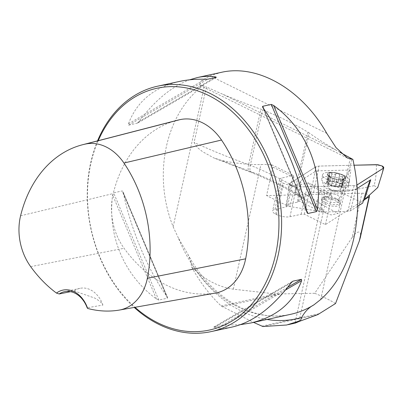 <?xml version="1.0" encoding="UTF-8"?>
<svg xmlns="http://www.w3.org/2000/svg" width="404" height="404" viewBox="0 0 404 404"><rect width="100%" height="100%" fill="white"/><g stroke="black" fill="none" stroke-linecap="round" stroke-linejoin="round"><path stroke-width="0.3" stroke-dasharray="2.02 1.52" d="M270.786 164.302L272.877 167.12L266.564 195.592L287.598 205.954L293.905 177.487L293.299 175.392L270.786 164.302L260.949 164.544A69.074 23.19 12.5 0 1 222.054 160.555A303.934 102.045 12.5 0 0 250.727 171.548A28.886 9.696 -167.5 0 1 253.333 172.543A198.435 66.625 -167.5 0 1 301.121 196.097A28.886 9.696 -167.5 0 1 302.914 197.268A303.934 102.045 12.5 0 0 322.751 210.181L325.75 213.186L331.235 214.938L338.057 213.428A313.984 105.419 -167.5 0 1 296.849 188.39L309.141 132.951A18.836 6.323 12.5 0 0 307.974 132.184A188.39 63.251 12.5 0 0 262.6 109.827A18.836 6.323 12.5 0 0 260.903 109.176A313.984 105.419 -167.5 0 1 223.154 94.435L206.388 86.966L194.082 142.476L197.556 147.702L202.576 151.682L213.807 157.939L222.054 160.555M187.688 253.914C211.009 298.445 254.353 323.023 290.542 314.347A125.593 95.642 77.7 0 1 178.447 238.128L187.698 253.909L190.501 260.252L191.627 266.988C204.54 279.649 218.438 287.042 233.32 289.183L276.018 294.006L314.731 293.289L352.147 237.481L361.959 193.213L266.564 195.592M287.598 205.954L286.088 206.914L274.952 209.333A10.05 3.373 12.5 0 0 272.644 210.858A10.05 3.373 12.5 0 0 275.634 214.181L276.573 214.64A10.05 3.373 12.5 0 0 289.956 216.726L301.091 214.307L304.379 214.226L325.412 224.589L364.292 199.813M325.412 224.589L331.724 196.122L331.113 194.031L326.609 196.905A69.074 23.19 12.5 0 0 321.508 203.328A69.074 23.19 12.5 0 0 322.751 210.181M331.113 194.031L308.606 182.936L296.905 185.37A10.05 3.373 -167.5 0 1 283.522 183.285L282.583 182.825A10.05 3.373 -167.5 0 1 279.598 179.497A10.05 3.373 -167.5 0 1 281.906 177.977L293.299 175.392M335.532 303.535C329.558 299.909 322.624 296.496 314.731 293.289M191.627 266.988C199.768 281.901 209.6 294.885 221.119 305.934L253.55 322.387M350.359 157.919L338.057 213.428M298.49 321.695L295.218 323.099M178.447 238.128L173.144 226.785C152.439 175.068 165.317 114.186 203.025 85.552L206.388 86.966M203.025 85.552L199.859 85.284L200.965 81.083L210.035 75.836L221.195 72.372M97.521 140.88A125.593 95.642 -102.3 0 0 134.244 307.434M240.557 324.639L222.311 325.265L213.746 327.129L214.292 327.503C220.185 328.487 226.321 328.295 232.699 326.917M179.366 81.462C153.793 87.41 136.82 101.53 128.437 123.806L128.613 125.144L137.562 123.099M216.332 77.331L137.178 123.281L139.067 121.493C154.883 100.394 171.705 86.501 189.521 79.825M167.367 298.192L167.579 297.602L167.074 296.688C147.995 270.266 131.219 230.462 123.27 192.753L122.725 191.274L122.175 190.961L113.61 192.824L112.64 195.061C107.302 235.658 124.078 275.462 156.444 298.995L158.802 300.051L167.367 298.192L122.175 190.961M70.574 291.673L74.22 290.936L95.026 298.182C99.697 301.015 102.328 303.313 102.914 305.076L87.163 307.767M177.114 120.321A125.987 95.945 -102.3 0 0 113.236 193.567A53.772 40.95 -102.3 0 0 124.084 248.283A125.987 95.945 -102.3 0 0 215.069 293.122A53.772 40.95 -102.3 0 0 215.478 293.051M98.253 140.688A123.71 94.208 -102.3 0 0 135.007 307.298M74.22 290.936A25.119 19.129 77.7 0 1 79.936 288.335A25.119 19.129 77.7 0 1 102.914 305.076M340.072 152.364L336.007 150.056A313.984 105.419 -167.5 0 1 309.141 132.951M352.147 237.481L355.374 233.618L357.217 232.32L359.07 231.972L360.09 232.694L360.474 233.608L360.353 237.471M304.379 214.226L310.691 185.754L331.724 196.122M272.877 167.12L293.905 177.487M336.557 201.273A9.418 3.161 12.5 0 0 327.028 198.894A9.418 3.161 12.5 0 0 321.392 200.53A9.418 3.161 12.5 0 0 324.624 203.868A9.418 3.161 12.5 0 0 334.148 206.247A9.418 3.161 12.5 0 0 339.784 204.611A9.418 3.161 12.5 0 0 336.557 201.273M361.959 193.213A5.025 1.687 -167.5 0 1 369.11 195.4M308.606 182.936L310.691 185.754M301.091 214.307L308.04 182.951M286.088 206.914L293.041 175.558M276.573 214.64L283.522 183.285M275.634 214.181L282.583 182.825M330.482 177.447A9.418 3.161 -167.5 0 1 333.34 172.503A9.418 3.161 -167.5 0 1 345.521 178.507A9.418 3.161 -167.5 0 1 330.482 177.447M334.083 181.083L335.663 173.983C334.628 174.972 333.416 174.887 332.038 173.73L329.836 172.897A8.853 2.974 -167.5 0 1 337.996 173.468A8.853 2.974 -167.5 0 1 344.607 176.725A8.853 2.974 -167.5 0 1 343.057 179.411A8.853 2.974 -167.5 0 1 342.85 179.452A8.853 2.974 -167.5 0 1 334.896 178.836A8.853 2.974 -167.5 0 1 329.25 176.437A8.853 2.974 -167.5 0 1 328.285 175.578A8.853 2.974 -167.5 0 1 329.836 172.897L329.063 173.442L329.76 175.422L329.331 175.74L328.77 175.482L327.174 182.679L326.346 182.866L328.401 184.244L330.447 184.875L331.351 185.815L335.355 186.815L342.067 186.805L341.218 185.633L343.087 185.032L341.037 183.653L338.991 183.022L338.087 182.083L334.083 181.083L332.492 181.335A6.747 2.267 12.5 0 0 328.22 182.265L327.174 182.679M343.915 180.027A13.817 4.636 -167.5 0 1 348.652 184.916A13.817 4.636 -167.5 0 1 348.157 185.784A13.817 4.636 -167.5 0 1 326.417 183.83A13.817 4.636 -167.5 0 1 321.761 179.931A13.817 4.636 -167.5 0 1 321.68 178.937A13.817 4.636 -167.5 0 1 329.942 176.538A13.817 4.636 -167.5 0 1 343.915 180.027M327.336 179.669A13.817 4.636 -167.5 0 1 322.599 174.781A13.817 4.636 -167.5 0 1 327.563 172.422A13.817 4.636 -167.5 0 1 346.071 176.528A13.817 4.636 -167.5 0 1 349.576 180.76A13.817 4.636 -167.5 0 1 341.309 183.158A13.817 4.636 -167.5 0 1 327.336 179.669M324.978 202.283A9.418 3.161 -167.5 0 1 321.746 198.945A9.418 3.161 -167.5 0 1 322.594 197.98A9.418 3.161 -167.5 0 1 331.623 197.899A9.418 3.161 -167.5 0 1 339.779 201.788A9.418 3.161 -167.5 0 1 340.138 203.025A9.418 3.161 -167.5 0 1 334.502 204.661A9.418 3.161 -167.5 0 1 324.978 202.283M336.234 198.46A7.848 2.636 12.5 0 0 324.306 197.036A7.848 2.636 12.5 0 0 323.599 197.844A7.848 2.636 12.5 0 0 326.291 200.621A7.848 2.636 12.5 0 0 334.229 202.606A7.848 2.636 12.5 0 0 338.926 201.243A7.848 2.636 12.5 0 0 338.623 200.212A7.848 2.636 12.5 0 0 336.234 198.46M334.093 181.143L335.704 173.882L337.996 173.468L339.607 174.897L337.976 182.209L339.577 174.998C339.779 176.306 340.759 176.79 342.516 176.447L344.607 176.725L344.809 177.159L342.804 178.805L342.663 179.174L343.269 179.199L342.85 179.452M338.087 182.083L339.729 174.674L337.996 182.159M341.658 186.461L343.269 179.199L340.592 179.775L336.981 179.462L335.355 186.815M335.34 186.754L336.951 179.492L333.048 178.477L331.462 185.689L333.053 178.502L329.25 176.437M331.351 185.815L332.992 178.406L331.437 185.739M328.401 184.244L330.007 176.982L328.285 175.578L328.77 175.482M326.346 182.866L328.088 175.109L328.674 175.412L327.063 182.674M330.442 180.926L327.371 181.093L328.22 182.265A6.747 2.267 12.5 0 0 328.129 182.487A6.747 2.267 12.5 0 0 330.447 184.875A6.747 2.267 12.5 0 0 336.941 186.562A6.747 2.267 12.5 0 0 341.218 185.633A6.747 2.267 12.5 0 0 341.304 185.411A6.747 2.267 12.5 0 0 338.991 183.022A6.747 2.267 -167.5 0 0 332.492 181.335L330.442 180.926L332.038 173.73M329.386 174.18L327.775 181.441M331.952 173.619L330.341 180.881M340.703 179.755L339.092 187.017M343.981 177.962L342.375 185.224M342.648 176.391L341.037 183.653M329.578 188.774A6.747 2.267 12.5 0 0 338.734 190.36A6.747 2.267 12.5 0 0 340.441 189.309A6.747 2.267 12.5 0 0 338.128 186.921A6.747 2.267 12.5 0 0 331.305 185.214A6.747 2.267 12.5 0 0 327.265 186.385A6.747 2.267 12.5 0 0 328.371 188.062A6.747 2.267 12.5 0 0 329.578 188.774M320.094 190.784L352.879 189.966L354.232 185.572L356.959 185.022L354.232 185.572L296.713 187.007C293.536 193.314 291.264 199.839 289.905 206.58L314.368 210.489L320.094 190.784C322.316 190.839 322.751 197.925 321.392 212.034L298.743 200.889L310.878 193.137L313.56 192.556L340.057 191.895L362.706 203.061M321.392 212.034L347.884 211.378L350.566 210.792L357.636 206.292M313.56 192.556L318.13 170.826L350.919 170.008C348.642 170.18 345.021 177.472 340.057 191.895M318.13 170.831L315.292 171.447L300.273 181.017L297.415 202.136L286.259 204.783L289.446 183.82L315.963 166.716L310.878 193.137M298.743 200.874L299.556 195.157C300.889 185.239 301.131 180.522 300.273 181.017M354.232 185.572L296.713 187.007L290.956 185.734L289.612 183.507L315.963 166.716L318.801 166.094L354.131 165.216L318.801 166.094L315.963 166.716M296.713 187.007L293.607 186.653L290.718 185.613L289.279 184.335L289.612 183.507M356.979 185.249L355.717 189.35L357.227 188.39M376.321 164.665C376.609 171.392 375.877 178.401 374.129 185.689L347.566 191.238L340.107 191.905M350.566 210.792L355.717 189.35L352.879 189.971M374.129 185.689L377.775 187.486M363.267 201.142L362.706 203.04M289.905 206.58L286.259 204.783M297.415 202.136L298.743 200.889M314.368 210.489L321.342 212.029M233.32 289.183L260.949 164.544M298.975 321.539L326.609 196.905M261.651 326.185L319.827 313.544M222.271 306.782L280.447 294.137M320.7 299.5L351.884 158.828M173.144 226.785L204.333 86.113M266.973 319.468A131.179 99.899 77.7 0 1 191.112 262.918M30.674 266.65L124.084 248.283M118.922 310.141L215.069 293.122M20.589 215.787L113.236 193.567M291.011 282.967L214.292 327.503M292.299 281.527L213.746 327.129M287.688 287.315L222.311 325.265M285.502 290.027L224.922 325.195M128.437 123.806L205.156 79.265M128.613 125.144L207.767 79.194M139.067 121.493L214.428 77.745M263.837 108.944L306.454 210.055M263.004 107.772L306.808 211.706M167.074 296.688L123.27 192.753M158.802 300.051L113.61 192.824M156.444 298.995L112.64 195.061M302.914 197.268A10.05 7.388 -54.8 0 1 299.162 196.233A10.05 7.388 -54.8 0 1 296.849 188.39A18.836 6.323 12.5 0 0 295.683 187.623A188.39 63.251 12.5 0 0 250.308 165.266L262.6 109.827M250.727 171.548A10.05 3.358 -70.2 0 1 249.379 171.766A10.05 3.358 -70.2 0 1 248.612 164.615A313.984 105.419 -167.5 0 1 194.082 142.476M307.974 132.184L295.683 187.623A10.05 6.732 -58.7 0 0 297.955 195.445C284.744 187.431 269.291 179.815 251.596 172.614A10.05 4.262 -67.9 0 1 250.308 165.266A18.836 6.323 12.5 0 0 248.612 164.615L260.903 109.176M253.333 172.543A10.05 4.262 -67.9 0 1 251.596 172.614L213.812 157.924M301.121 196.097A10.05 6.732 -58.7 0 1 297.955 195.445L325.755 213.176M223.154 94.435L336.007 150.056M326.78 133.371L210.035 75.836M262.928 326.538L317.827 314.61M221.119 305.934L276.018 294.006M289.956 216.726L296.905 185.37M274.952 209.333L281.906 177.977M340.522 185.981A10.373 3.485 12.5 0 0 329.078 183.335A10.373 3.485 12.5 0 0 323.887 185.911A10.373 3.485 12.5 0 0 327.381 188.84A10.373 3.485 12.5 0 0 343.708 190.309A10.373 3.485 12.5 0 0 340.522 185.981M327.058 197.152A7.848 2.636 -167.5 0 1 324.367 194.374A7.848 2.636 -167.5 0 1 332.598 193.501A7.848 2.636 -167.5 0 1 339.693 197.773A7.848 2.636 -167.5 0 1 334.997 199.137A7.848 2.636 -167.5 0 1 327.058 197.152M329.462 174.291L327.866 181.487M335.663 173.983L334.068 181.184M330.113 177.053L328.518 184.254M340.592 179.775L338.996 186.971M336.966 179.517L335.37 186.714M343.854 178.023L342.259 185.219M343.163 179.214L341.567 186.411M342.516 176.447L340.92 183.643M347.566 191.238L350.919 170.008M318.13 170.826L318.801 166.094M347.884 211.378L352.879 189.966M321.508 203.328L294.96 323.079M79.936 288.335L64.428 291.703M213.756 327.078L292.446 281.401M216.322 77.381L137.633 123.063M306.974 212.408L262.696 107.353M123.104 192.052L167.382 297.107M347.364 158.03L199.839 85.325M288.113 324.664L286.633 324.988M279.598 179.497L272.644 210.858M338.926 201.243L339.693 197.773L343.708 190.309L348.157 185.784M323.599 197.844L324.367 194.374L323.887 185.911L321.761 179.931M322.599 174.781L321.68 178.937M349.576 180.76L348.652 184.916M346.071 176.528A31.396 31.396 0 0 0 327.563 172.422M321.746 198.945L321.392 200.53M340.138 203.025L339.784 204.611M324.306 197.036L322.594 197.98M338.623 200.212L339.779 201.788M327.371 181.093L329.063 173.442M329.755 175.432L328.27 182.128M342.648 179.073L341.163 185.769M343.764 179.159L342.067 186.805M344.799 177.321L343.087 185.032M328.129 182.487L327.265 186.385M341.304 185.411L340.441 189.309M328.371 188.062L333.058 191.43L338.734 190.36M298.743 201.136L299.556 195.157M366.009 192.057L362.888 202.005M288.537 188.299L289.239 184.002"/><path stroke-width="0.61" d="M298.49 321.695L317.827 314.61L335.532 303.535L359.302 241.006L369.115 196.743L364.292 199.813M253.55 322.387L262.928 326.538L286.603 325.013L300.47 320.63L301.717 317.428C304.747 311.757 308.802 307.57 313.883 304.874A125.593 95.642 77.7 0 1 290.542 314.347L250.712 323.003L240.557 324.639M189.521 79.825L197.379 77.543L221.195 72.372C257.792 63.883 301.833 89.324 326.78 133.371L336.052 147.662L347.379 157.999L352.884 159.408C358.969 186.502 359.252 212.923 353.737 238.668C347.672 265.049 336.658 285.325 320.7 299.5L313.883 304.874M340.072 152.364L352.884 159.408M298.975 321.539C293.339 323.942 293.839 323.639 300.47 320.63M134.244 307.434A125.593 95.642 -102.3 0 0 211.085 331.613A125.593 95.642 -102.3 0 0 278.174 255.091A125.593 95.642 -102.3 0 0 252.747 130.941A125.593 95.642 -102.3 0 0 157.747 86.158A125.593 95.642 -102.3 0 0 97.521 140.88M211.085 331.613L232.699 326.917C253.136 322.079 272.569 307.429 291.011 282.967L292.9 281.179L301.465 279.315L301.642 280.659C293.259 302.934 276.286 317.049 250.712 323.003M197.379 77.543C203.757 76.169 209.893 75.972 215.787 76.957L216.332 77.331L207.767 79.194L205.156 79.265C196.041 78.982 187.441 79.714 179.366 81.462L157.747 86.158M307.904 213.499L307.207 212.943L306.808 211.706C298.859 173.998 282.083 134.194 263.004 107.772L262.529 106.959L262.625 106.297L271.276 104.409L273.634 105.464C306 128.997 322.776 168.801 317.438 209.398L316.468 211.635L307.904 213.499L306.454 210.055M59.176 293.976A25.119 19.129 77.7 0 1 64.428 291.703A25.119 19.129 77.7 0 1 87.163 307.767L87.648 308.444A27.002 20.564 -102.3 0 0 56.469 293.082L59.176 293.976L70.574 291.673M56.469 293.082A122.2 93.061 77.7 0 1 30.674 266.65A49.985 38.067 77.7 0 1 20.589 215.787A122.2 93.061 77.7 0 1 82.547 144.743A122.2 93.061 77.7 0 1 85.441 144.061A49.985 38.067 77.7 0 1 123.947 163.039A122.2 93.061 77.7 0 1 147.354 278.255A49.985 38.067 77.7 0 1 119.306 310.075A49.985 38.067 77.7 0 1 118.922 310.141A122.2 93.061 77.7 0 1 87.648 308.444M119.306 310.075L215.478 293.051A53.772 40.95 -102.3 0 0 245.647 258.823A125.987 95.945 -102.3 0 0 221.518 140.037A53.772 40.95 -102.3 0 0 180.093 119.619A125.987 95.945 -102.3 0 0 177.114 120.321L82.547 144.743M135.007 307.298A123.71 94.208 -102.3 0 0 275.573 254.656A123.71 94.208 -102.3 0 0 218.084 100.838A123.71 94.208 -102.3 0 0 98.253 140.688M360.353 237.471L359.302 241.006M369.11 195.4A5.025 1.687 -167.5 0 1 369.483 196.273A5.025 1.687 -167.5 0 1 369.115 196.743M357.636 206.292L362.706 203.061L366.009 192.057C368.428 184.376 370.003 180.28 370.741 179.78L364.524 199.591L377.775 187.486L382.457 172.463L383.421 168.165L383.78 167.731L382.8 171.251M383.421 168.165L356.959 185.022L383.421 168.165L382.078 165.933L376.321 164.665L354.131 165.216L377.811 164.736L382.315 166.054L383.578 167.019L383.78 167.731M357.227 188.39L370.741 179.78M364.524 199.591L363.267 201.142M301.717 317.428A131.179 99.899 77.7 0 1 266.973 319.468M85.441 144.061L180.093 119.619M147.354 278.255L245.647 258.823M123.947 163.039L221.518 140.037M301.465 279.315L287.688 287.315M301.642 280.659L285.502 290.027M214.428 77.745L215.787 76.957M273.634 105.464L317.438 209.398M271.276 104.409L316.468 211.635M262.711 106.272L263.837 108.944M357.07 184.956L356.979 185.249M295.223 323.119L288.113 324.664M360.287 237.759L369.483 196.273"/></g></svg>
